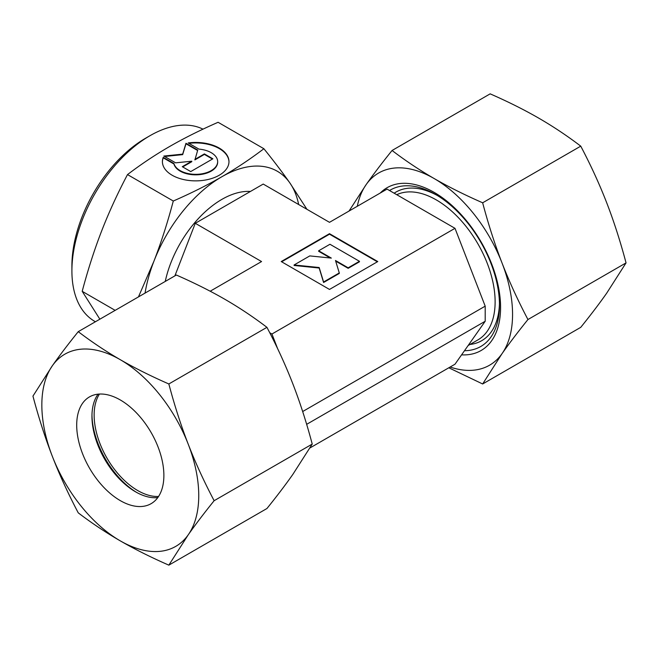 <?xml version="1.0" encoding="UTF-8"?>
<svg xmlns="http://www.w3.org/2000/svg" width="659" height="659" viewBox="0 0 659 659"><rect width="100%" height="100%" fill="white"/><g stroke="black" fill="none" stroke-linecap="round" stroke-linejoin="round"><path stroke-width="0.99" d="M396.759 194.702A83.215 48.041 60 0 1 460.122 219.488A83.215 48.041 60 0 1 495.123 301.822A83.215 48.041 60 0 1 477.89 339.912L468.112 345.555M203.005 129.156A110.333 63.701 120 0 0 149.922 135.738L145.565 138.25A104.171 60.142 120 0 0 71.905 265.832L71.905 270.865A110.333 63.701 120 0 0 94.764 321.378L95.415 321.757M99.863 319.187L82.202 291.327C87.935 269.737 94.402 249.654 101.601 231.078C108.809 212.511 117.442 193.68 127.5 174.586C141.125 164.223 155.137 154.881 169.544 146.553C183.96 138.242 200.138 130.153 218.088 122.286L263.888 148.728C250.263 159.083 236.251 168.432 221.844 176.752C207.428 185.072 191.242 193.161 173.292 201.028L127.5 174.586M228.978 161.908A33.288 19.218 0 0 0 188.919 143.341M188.21 142.929A33.288 19.218 180 0 1 228.978 161.653A33.288 19.218 180 0 1 228.121 165.977A33.288 19.218 180 0 1 191.926 180.747A33.288 19.218 180 0 1 162.411 161.653A33.288 19.218 180 0 1 163.259 157.336L173.96 163.514A21.969 12.686 0 0 0 192.477 174.198A21.969 12.686 0 0 0 217.659 161.653A21.969 12.686 0 0 0 198.911 149.107L188.21 142.929M173.96 163.514L173.96 164.017L163.259 157.839A33.288 19.218 0 0 0 162.411 161.908M217.659 161.908A21.969 12.686 180 0 1 217.659 162.155A21.969 12.686 180 0 1 192.477 174.709A21.969 12.686 180 0 1 173.96 164.017M194.899 159.396L204.397 153.909L212.873 158.803L190.748 171.579L182.279 166.686L191.777 161.2L175.623 162.839L163.852 156.051L182.667 154.132L185.978 143.275L197.749 150.071L194.899 159.898L204.397 154.412L212.437 159.05M197.618 150.499L185.978 143.777L182.667 154.634L164.593 156.48M185.978 143.275L185.978 143.777M182.667 154.132L182.667 154.634M191.777 161.2L191.777 161.702L182.716 166.933M204.397 153.909L204.397 154.412M163.259 157.336L163.259 157.839M309.969 447.947L454.998 364.213L485.197 321.254L485.197 306.155L454.998 228.327L387.055 189.1L329.5 222.33L263.221 184.067L195.278 223.294L174.882 275.874M348.158 267.818L359.452 261.293L329.953 244.267L318.659 250.782L331.329 258.097L309.788 255.906L294.095 264.967L319.17 267.521L323.594 281.994L339.286 272.941L335.489 260.503L348.158 267.818L348.158 268.32L335.67 261.112M339.286 272.941L339.286 273.444L323.594 282.497L319.17 268.024L294.095 265.47L294.095 264.967M323.594 281.994L323.594 282.497M319.17 267.521L319.17 268.024M330.266 257.99L318.659 251.285L318.659 250.782M359.452 261.293L359.452 261.796L348.158 268.32M329.5 289.433L281.22 261.557L329.5 233.681L377.78 261.557L329.5 289.433M377.343 261.804L329.5 234.184L281.657 261.804M329.5 233.681L329.5 234.184M210.188 291.212L261.557 261.557L195.278 223.294M277.645 348.718L271.945 334.014L269.745 332.746M271.945 334.014L454.998 228.327M306.921 209.29L289.787 182.823C282.571 172.567 273.938 161.2 263.888 148.728M115.16 310.356L82.202 291.327M173.292 201.028C167.567 222.618 161.101 242.701 153.901 261.277L138.464 296.904M298.651 204.521A110.951 64.055 120 0 0 289.787 182.823A110.951 64.055 120 0 0 221.844 176.752A110.951 64.055 120 0 0 153.901 261.277A110.951 64.055 120 0 0 145.054 293.09M149.922 135.738A110.333 63.701 120 0 0 71.905 270.865M250.428 191.456A83.215 48.041 120 0 0 165.244 281.434M302.67 411.537L485.197 306.155M306.649 424.338L485.197 321.254M136.619 492.413A64.722 37.365 60 0 1 91.972 415.079M158.564 496.458A61.641 35.586 60 0 1 94.138 415.055A61.641 35.586 60 0 1 99.443 394.049M157.781 497.603A61.641 35.586 60 0 1 135.54 491.812A61.641 35.586 60 0 1 91.955 416.315A61.641 35.586 60 0 1 98.059 394.164M76.699 425.121A61.641 35.586 60 0 1 89.467 396.907A61.641 35.586 60 0 1 136.965 413.415A61.641 35.586 60 0 1 163.877 475.452A61.641 35.586 60 0 1 151.109 503.665A61.641 35.586 60 0 1 103.611 487.158A61.641 35.586 60 0 1 76.699 425.121M168.836 383.966C150.886 376.1 134.708 368.01 120.292 359.699A110.951 64.055 60 0 1 188.235 444.215A110.951 64.055 60 0 1 198.746 495.584A110.951 64.055 60 0 1 188.235 534.811C195.443 524.556 204.076 513.188 214.134 500.708C204.076 481.614 195.443 462.783 188.235 444.215C181.036 425.64 174.569 405.557 168.836 383.966L266.936 327.334C276.994 346.428 285.627 365.259 292.835 383.826C300.034 402.402 306.501 422.485 312.234 444.075L292.835 474.414C285.627 484.67 276.994 496.038 266.936 508.517L168.836 565.15L188.235 534.811A110.951 64.055 60 0 1 120.292 540.874C134.708 549.194 150.886 557.283 168.836 565.15M32.95 396.108C38.683 417.699 45.15 437.782 52.349 456.358A110.951 64.055 60 0 1 41.838 404.988A110.951 64.055 60 0 1 52.349 365.761L32.95 396.108M78.248 331.666C68.19 344.146 59.557 355.506 52.349 365.761A110.951 64.055 60 0 1 120.292 359.699C105.885 351.371 91.873 342.029 78.248 331.666L176.348 275.025C194.298 282.892 210.476 290.99 224.892 299.301C239.299 307.629 253.311 316.971 266.936 327.334M214.134 500.708L312.234 444.075M78.248 512.85C91.873 523.213 105.885 532.554 120.292 540.874A110.951 64.055 60 0 1 52.349 456.358C59.557 474.925 68.19 493.756 78.248 512.85M437.23 195.443A85.785 49.532 -120 0 0 395.927 192.09A85.785 49.532 -120 0 0 394.164 193.202M464.48 350.728A90.357 52.168 -120 0 0 499.481 305.133A90.357 52.168 -120 0 0 435.599 194.471A90.357 52.168 -120 0 0 389.535 190.525M461.58 354.855A93.998 54.269 -120 0 0 500.576 307.481A93.998 54.269 -120 0 0 454.578 207.906A93.998 54.269 -120 0 0 380.251 193.029M392.064 150.483L490.164 93.85C508.114 101.717 524.292 109.806 538.708 118.126C553.115 126.446 567.127 135.787 580.752 146.15C590.81 165.244 599.443 184.075 606.651 202.642C613.85 221.218 620.317 241.301 626.05 262.892L606.651 293.239C599.443 303.494 590.81 314.854 580.752 327.334L482.652 383.975L502.051 353.628A110.951 64.055 -120 0 0 512.562 314.401A110.951 64.055 -120 0 0 502.051 263.04C494.851 244.464 488.385 224.381 482.652 202.791C464.702 194.924 448.524 186.835 434.108 178.515C419.701 170.187 405.689 160.845 392.064 150.483C382.006 162.962 373.373 174.33 366.165 184.586L349.031 211.053M450.113 367.038A110.951 64.055 -120 0 0 502.051 353.628C509.259 343.372 517.892 332.004 527.95 319.533C517.892 300.438 509.259 281.607 502.051 263.04A110.951 64.055 -120 0 0 434.108 178.515A110.951 64.055 -120 0 0 366.165 184.586A110.951 64.055 -120 0 0 357.302 206.275M626.05 262.892L527.95 319.533M580.752 146.15L482.652 202.791M448.812 367.788L482.652 383.975M469.999 344.468A85.785 49.532 -120 0 0 481.721 340.678A85.785 49.532 -120 0 0 499.464 303.231M217.659 162.155L217.659 161.653"/></g></svg>

